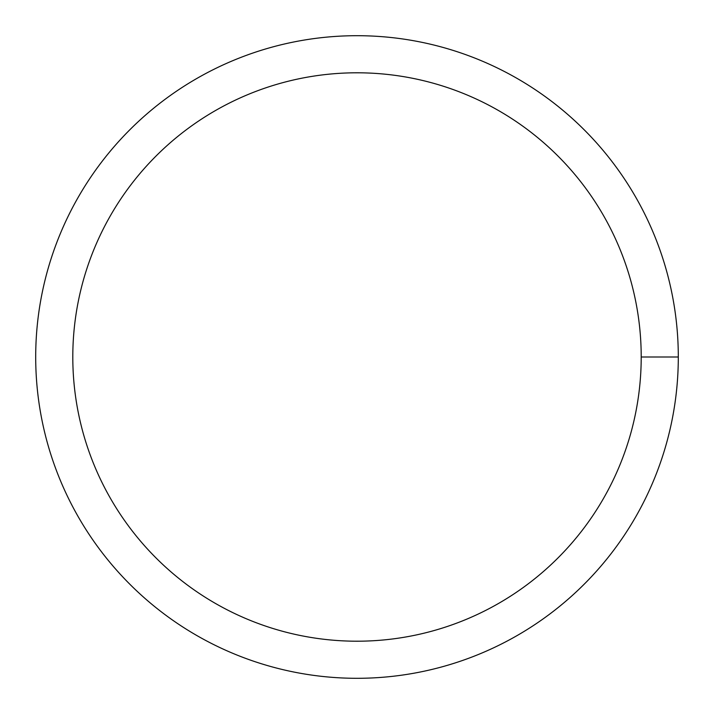 <?xml version="1.0" encoding="UTF-8"?>
<svg xmlns="http://www.w3.org/2000/svg" width="714" height="714" viewBox="0 0 714 714"><rect width="100%" height="100%" fill="white"/><g stroke="black" fill="none" stroke-linecap="round" stroke-linejoin="round"><path stroke-width="1.07" d="M72.801 357A284.199 284.199 0 0 1 499.104 110.875A284.199 284.199 0 0 1 499.104 603.125A284.199 284.199 0 0 1 72.801 357M35.7 357A321.3 321.3 0 0 1 517.65 78.745A321.3 321.3 0 0 1 517.65 635.255A321.3 321.3 0 0 1 35.7 357M678.3 357L641.199 357"/></g></svg>
